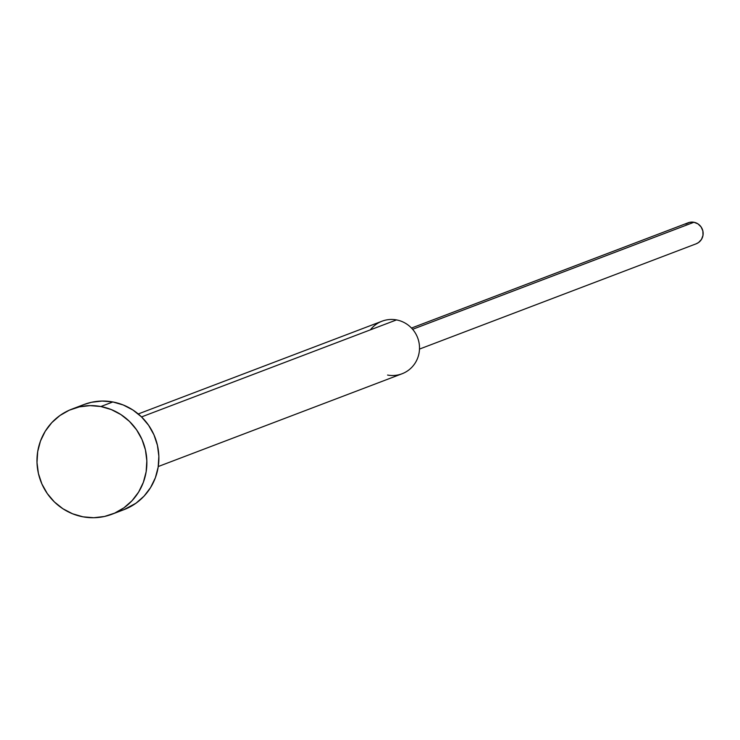 <?xml version="1.0" encoding="UTF-8"?>
<svg xmlns="http://www.w3.org/2000/svg" width="740" height="740" viewBox="0 0 740 740"><rect width="100%" height="100%" fill="white"/><g stroke="black" fill="none" stroke-linecap="round" stroke-linejoin="round"><path stroke-width="1.11" d="M100.853 406.528A56.249 54.76 69.2 0 1 146.576 456.811A56.249 54.76 69.2 0 1 111.925 514.245A56.249 54.76 69.2 0 1 82.991 516.825A56.249 54.76 69.2 0 1 37.268 466.542A56.249 54.76 69.2 0 1 71.919 409.109A56.249 54.76 69.2 0 1 100.853 406.528L112.859 401.959L100.853 406.528L90.104 405.622L79.421 406.861L69.227 410.219L59.894 415.547L51.8 422.642L45.242 431.244L40.487 441.012L37.703 451.585L37 462.537L38.406 473.452L41.875 483.923L47.268 493.534L54.372 501.924L62.919 508.759L72.585 513.791L82.991 516.825L93.74 517.732L104.423 516.483L114.617 513.135L123.95 507.807L132.044 500.702L138.602 492.109L143.357 482.332L146.141 471.769L146.844 460.817L145.438 449.901L141.969 439.43L136.576 429.82L129.472 421.43L120.925 414.594L111.259 409.562L100.853 406.528M111.925 514.245L123.931 509.675A56.249 54.76 -110.8 0 0 158.582 452.242A56.249 54.76 -110.8 0 0 112.859 401.959L123.266 404.993L132.932 410.025L141.479 416.861L148.583 425.25L153.976 434.861L157.435 445.332L158.85 456.247L158.147 467.199L155.363 477.772L150.599 487.54L144.05 496.142L135.947 503.237L123.728 509.758M158.249 466.533L402.042 373.774A28.12 27.38 -110.8 0 0 419.367 345.053A28.12 27.38 -110.8 0 0 396.501 319.911L141.534 416.925L396.501 319.911A28.12 27.38 69.2 0 1 419.145 352.536A28.12 27.38 69.2 0 1 387.575 375.06M419.497 349.077L696.155 243.811A11.248 10.952 -110.8 0 0 693.944 222.268L412.633 329.3L693.944 222.268L697.959 223.878L701.085 226.93L702.861 230.945L703 235.32L701.492 239.381L698.56 242.526L695.979 243.876M685.749 224.072L689.652 222.333L693.944 222.268A11.248 10.952 -110.8 0 0 688.154 222.786L411.496 328.051M370.37 329.855A28.12 27.38 69.2 0 1 396.501 319.911A28.12 27.38 -110.8 0 0 382.034 321.197L138.251 413.956M83.74 404.604L91.427 402.301L102.111 401.052L112.859 401.959A56.249 54.76 -110.8 0 0 83.925 404.539L71.919 409.109"/></g></svg>
